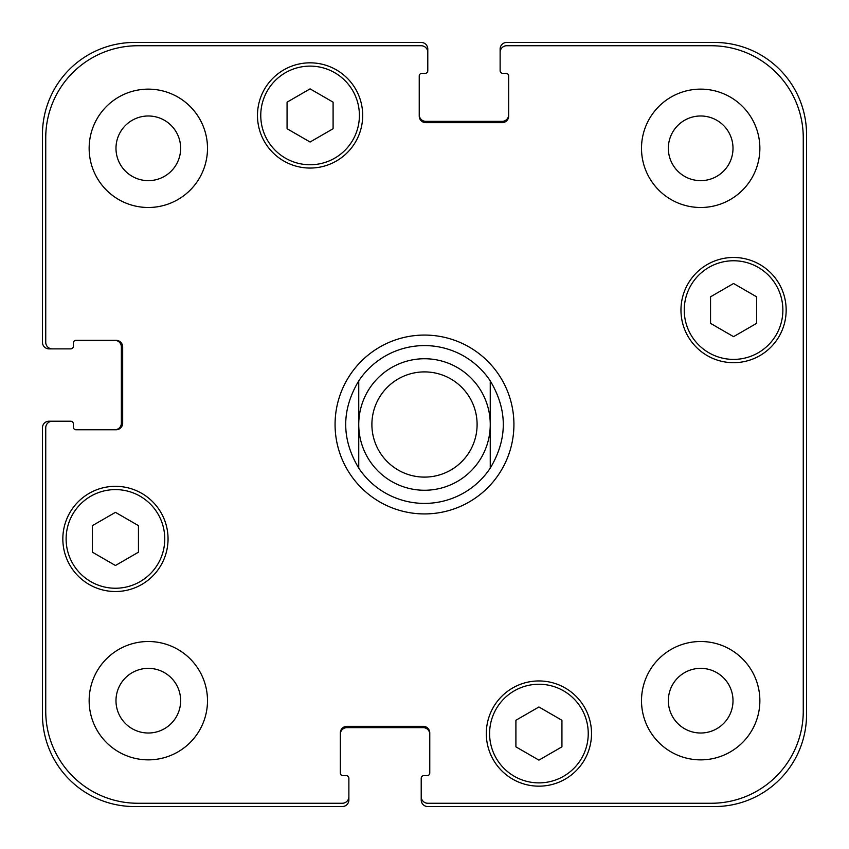 <?xml version="1.0" encoding="UTF-8"?>
<svg xmlns="http://www.w3.org/2000/svg" width="849" height="849" viewBox="0 0 849 849"><rect width="100%" height="100%" fill="white"/><g stroke="black" fill="none" stroke-linecap="round" stroke-linejoin="round"><path stroke-width="1.27" d="M358.745 468.117A78.904 78.904 0 0 0 424.5 503.404A78.904 78.904 0 0 1 358.745 468.117C341.362 439.039 341.362 409.961 358.745 380.883L358.745 468.117L358.745 380.883A78.904 78.904 0 0 1 490.255 380.883L490.255 468.117L490.255 380.883C507.638 409.961 507.638 439.039 490.255 468.117A78.904 78.904 0 0 1 424.5 503.404A78.904 78.904 0 0 0 490.255 468.117M490.255 380.883A78.904 78.904 0 0 0 358.745 380.883M335.068 424.5A89.432 89.432 0 0 1 469.21 347.05A89.432 89.432 0 0 1 469.21 501.95A89.432 89.432 0 0 1 335.068 424.5M424.5 490.255A65.755 65.755 0 0 0 481.447 391.622A65.755 65.755 0 0 0 367.553 391.622A65.755 65.755 0 0 0 424.5 490.255M424.5 477.106A52.606 52.606 0 0 0 470.059 398.202A52.606 52.606 0 0 0 378.941 398.202A52.606 52.606 0 0 0 424.5 477.106M561.932 746.844L538.913 760.131L515.905 746.844L515.905 720.27L538.913 706.984L561.932 720.27L561.932 746.844M138.451 552.2L115.443 565.498L92.424 552.2L92.424 525.627L115.443 512.34L138.451 525.627L138.451 552.2M333.095 128.73L310.087 142.016L287.068 128.73L287.068 102.156L310.087 88.869L333.095 102.156L333.095 128.73M756.576 323.373L733.557 336.66L710.549 323.373L710.549 296.8L733.557 283.502L756.576 296.8L756.576 323.373M164.759 538.913A49.316 49.316 0 0 0 90.779 496.209A49.316 49.316 0 0 0 90.779 581.629A49.316 49.316 0 0 0 164.759 538.913M168.049 538.913A52.606 52.606 0 0 1 89.134 584.473A52.606 52.606 0 0 1 89.134 493.365A52.606 52.606 0 0 1 168.049 538.913M588.24 733.557A49.316 49.316 0 0 0 514.261 690.853A49.316 49.316 0 0 0 514.261 776.273A49.316 49.316 0 0 0 588.24 733.557M591.52 733.557A52.606 52.606 0 0 1 512.616 779.117A52.606 52.606 0 0 1 512.616 687.998A52.606 52.606 0 0 1 591.52 733.557M782.874 310.087A49.316 49.316 0 0 0 708.904 267.371A49.316 49.316 0 0 0 708.904 352.791A49.316 49.316 0 0 0 782.874 310.087M786.163 310.087A52.606 52.606 0 0 1 707.259 355.635A52.606 52.606 0 0 1 707.259 264.527A52.606 52.606 0 0 1 786.163 310.087M359.403 115.443A49.316 49.316 0 0 0 285.423 72.727A49.316 49.316 0 0 0 285.423 158.147A49.316 49.316 0 0 0 359.403 115.443M362.693 115.443A52.606 52.606 0 0 1 283.778 161.002A52.606 52.606 0 0 1 283.778 69.883A52.606 52.606 0 0 1 362.693 115.443M803.26 137.803A92.063 92.063 0 0 0 711.197 45.74L506.694 45.74A6.58 6.58 0 0 0 500.125 52.309L500.125 70.722A2.632 2.632 0 0 0 502.746 73.354L506.036 73.354A2.632 2.632 0 0 1 508.668 75.986L508.668 116.101A6.58 6.58 0 0 1 502.099 122.67L425.816 122.67A6.58 6.58 0 0 1 419.236 116.101L419.236 75.986A2.632 2.632 0 0 1 421.868 73.354L425.158 73.354A2.632 2.632 0 0 0 427.79 70.722L427.79 52.309A6.58 6.58 0 0 0 421.21 45.74L137.803 45.74A92.063 92.063 0 0 0 45.74 137.803L45.74 342.306A6.58 6.58 0 0 0 52.309 348.875L70.722 348.875A2.632 2.632 0 0 0 73.354 346.254L73.354 342.964A2.632 2.632 0 0 1 75.986 340.332L116.101 340.332A6.58 6.58 0 0 1 122.67 346.901L122.67 423.184A6.58 6.58 0 0 1 116.101 429.764L75.986 429.764A2.632 2.632 0 0 1 73.354 427.132L73.354 423.842A2.632 2.632 0 0 0 70.722 421.21L52.309 421.21A6.58 6.58 0 0 0 45.74 427.79L45.74 711.197A92.063 92.063 0 0 0 137.803 803.26L342.306 803.26A6.58 6.58 0 0 0 348.875 796.691L348.875 778.278A2.632 2.632 0 0 0 346.254 775.646L342.964 775.646A2.632 2.632 0 0 1 340.332 773.014L340.332 732.899A6.58 6.58 0 0 1 346.901 726.33L423.184 726.33A6.58 6.58 0 0 1 429.764 732.899L429.764 773.014A2.632 2.632 0 0 1 427.132 775.646L423.842 775.646A2.632 2.632 0 0 0 421.21 778.278L421.21 796.691A6.58 6.58 0 0 0 427.79 803.26L711.197 803.26A92.063 92.063 0 0 0 803.26 711.197L803.26 137.803M207.496 148.32A59.186 59.186 0 0 1 118.733 199.568A59.186 59.186 0 0 1 118.733 97.062A59.186 59.186 0 0 1 207.496 148.32M207.496 700.68A59.186 59.186 0 0 1 118.733 751.938A59.186 59.186 0 0 1 118.733 649.432A59.186 59.186 0 0 1 207.496 700.68M759.866 700.68A59.186 59.186 0 0 1 671.092 751.938A59.186 59.186 0 0 1 671.092 649.432A59.186 59.186 0 0 1 759.866 700.68M759.866 148.32A59.186 59.186 0 0 1 671.092 199.568A59.186 59.186 0 0 1 671.092 97.062A59.186 59.186 0 0 1 759.866 148.32M115.984 148.32A32.336 32.336 0 0 0 164.483 176.316A32.336 32.336 0 0 0 164.483 120.314A32.336 32.336 0 0 0 115.984 148.32M115.984 700.68A32.336 32.336 0 0 0 164.483 728.686A32.336 32.336 0 0 0 164.483 672.684A32.336 32.336 0 0 0 115.984 700.68M668.343 700.68A32.336 32.336 0 0 0 716.843 728.686A32.336 32.336 0 0 0 716.843 672.684A32.336 32.336 0 0 0 668.343 700.68M668.343 148.32A32.336 32.336 0 0 0 716.843 176.316A32.336 32.336 0 0 0 716.843 120.314A32.336 32.336 0 0 0 668.343 148.32M419.236 114.785A6.58 6.58 0 0 0 425.816 121.354L502.099 121.354A6.58 6.58 0 0 0 508.668 114.785M500.125 52.309L500.125 49.03A6.58 6.58 0 0 1 506.694 42.45L714.487 42.45A92.063 92.063 0 0 1 806.55 134.513L806.55 714.487A92.063 92.063 0 0 1 714.487 806.55L427.79 806.55A6.58 6.58 0 0 1 421.21 799.97L421.21 796.691M429.764 734.215A6.58 6.58 0 0 0 423.184 727.646L346.901 727.646A6.58 6.58 0 0 0 340.332 734.215M348.875 796.691L348.875 799.97A6.58 6.58 0 0 1 342.306 806.55L134.513 806.55A92.063 92.063 0 0 1 42.45 714.487L42.45 427.79A6.58 6.58 0 0 1 49.03 421.21L52.309 421.21M114.785 429.764A6.58 6.58 0 0 0 121.354 423.184L121.354 346.901A6.58 6.58 0 0 0 114.785 340.332M52.309 348.875L49.03 348.875A6.58 6.58 0 0 1 42.45 342.306L42.45 134.513A92.063 92.063 0 0 1 134.513 42.45L421.21 42.45A6.58 6.58 0 0 1 427.79 49.03L427.79 52.309"/></g></svg>
